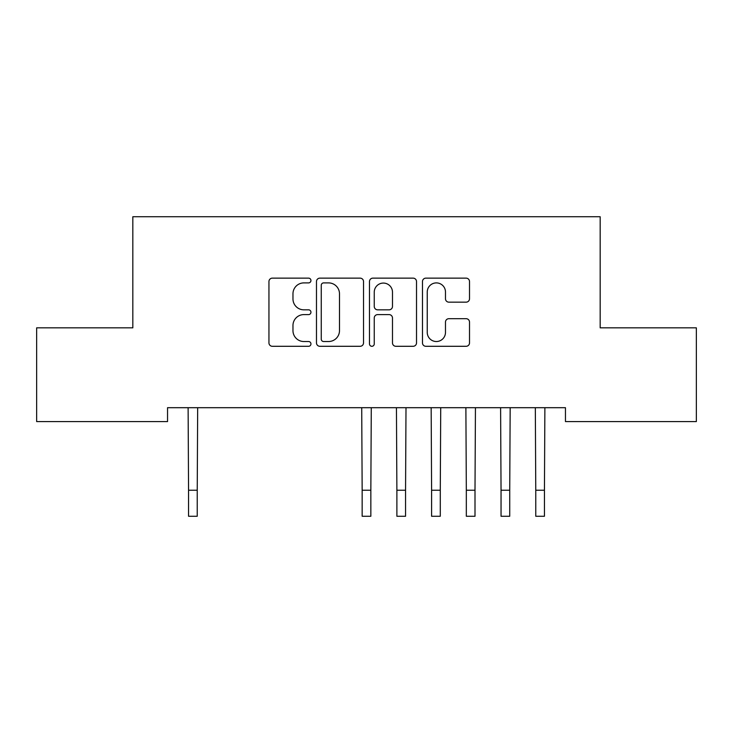 <?xml version="1.0" encoding="UTF-8"?>
<svg xmlns="http://www.w3.org/2000/svg" width="733" height="733" viewBox="0 0 733 733"><rect width="100%" height="100%" fill="white"/><g stroke="black" fill="none" stroke-linecap="round" stroke-linejoin="round"><path stroke-width="1.1" d="M310.948 280.519A2.382 2.382 0 0 0 308.566 278.137L272.355 278.137A3.408 3.408 0 0 0 268.947 281.536L268.947 342.888A3.408 3.408 0 0 0 272.355 346.297L308.566 346.297A2.382 2.382 0 0 0 310.948 343.905A2.382 2.382 0 0 0 308.566 341.523L303.874 341.523A10.903 10.903 0 0 1 292.971 330.62L292.971 325.507A10.903 10.903 0 0 1 303.874 314.604L308.566 314.604A2.382 2.382 0 0 0 310.948 312.212A2.382 2.382 0 0 0 308.566 309.83L303.874 309.83A10.903 10.903 0 0 1 292.971 298.927L292.971 293.814A10.903 10.903 0 0 1 303.874 282.901L308.566 282.901A2.382 2.382 0 0 0 310.948 280.519M466.106 302.161A3.408 3.408 0 0 0 469.514 298.752L469.514 281.536A3.408 3.408 0 0 0 466.106 278.137L425.882 278.137A3.408 3.408 0 0 0 422.474 281.536L422.474 342.888A3.408 3.408 0 0 0 425.882 346.297L466.106 346.297A3.408 3.408 0 0 0 469.514 342.888L469.514 322.099A3.408 3.408 0 0 0 466.106 318.69L448.889 318.69A3.408 3.408 0 0 0 445.481 322.099L445.481 332.406A9.117 9.117 0 0 1 436.364 341.523A9.117 9.117 0 0 1 427.247 332.406L427.247 292.018A9.117 9.117 0 0 1 436.364 282.901A9.117 9.117 0 0 1 445.481 292.018L445.481 298.752A3.408 3.408 0 0 0 448.889 302.161L466.106 302.161M565.455 407.695L167.545 407.695L167.545 421.585L36.65 421.585L36.65 327.834L132.829 327.834L132.829 216.73L600.171 216.73L600.171 327.834L696.35 327.834L696.35 421.585L565.455 421.585L565.455 407.695M363.522 281.536A3.408 3.408 0 0 0 360.114 278.137L319.89 278.137A3.408 3.408 0 0 0 316.482 281.536L316.482 342.888A3.408 3.408 0 0 0 319.89 346.297L360.114 346.297A3.408 3.408 0 0 0 363.522 342.888L363.522 281.536M372.886 278.137L413.11 278.137A3.408 3.408 0 0 1 416.518 281.536L416.518 342.888A3.408 3.408 0 0 1 413.11 346.297L395.893 346.297A3.408 3.408 0 0 1 392.485 342.888L392.485 318.003A3.408 3.408 0 0 0 389.076 314.604L377.66 314.604A3.408 3.408 0 0 0 374.251 318.003L374.251 343.905A2.382 2.382 0 0 1 371.869 346.297A2.382 2.382 0 0 1 369.478 343.905L369.478 281.536A3.408 3.408 0 0 1 372.886 278.137M323.647 282.901A2.382 2.382 0 0 0 321.256 285.293L321.256 339.141A2.382 2.382 0 0 0 323.647 341.523L328.586 341.523A10.903 10.903 0 0 0 339.489 330.62L339.489 293.814A10.903 10.903 0 0 0 328.586 282.901L323.647 282.901M392.485 292.192A9.117 9.117 0 0 0 383.368 283.075A9.117 9.117 0 0 0 374.251 292.192L374.251 306.421A3.408 3.408 0 0 0 377.66 309.83L389.076 309.83A3.408 3.408 0 0 0 392.485 306.421L392.485 292.192M188.115 407.695L188.555 490.23L197.232 490.23L197.672 407.695M188.555 490.23L188.555 516.27L197.232 516.27L197.232 490.23M361.717 407.695L362.157 490.23L370.843 490.23L371.283 407.695M362.157 490.23L362.157 516.27L370.843 516.27L370.843 490.23M396.443 407.695L396.883 490.23L405.56 490.23L406 407.695M396.883 490.23L396.883 516.27L405.56 516.27L405.56 490.23M431.16 407.695L431.6 490.23L440.286 490.23L440.725 407.695M431.6 490.23L431.6 516.27L440.286 516.27L440.286 490.23M465.886 407.695L466.325 490.23L475.002 490.23L475.442 407.695M466.325 490.23L466.325 516.27L475.002 516.27L475.002 490.23M500.602 407.695L501.042 490.23L509.728 490.23L510.168 407.695M501.042 490.23L501.042 516.27L509.728 516.27L509.728 490.23M535.328 407.695L535.768 490.23L544.445 490.23L544.885 407.695M535.768 490.23L535.768 516.27L544.445 516.27L544.445 490.23"/></g></svg>
